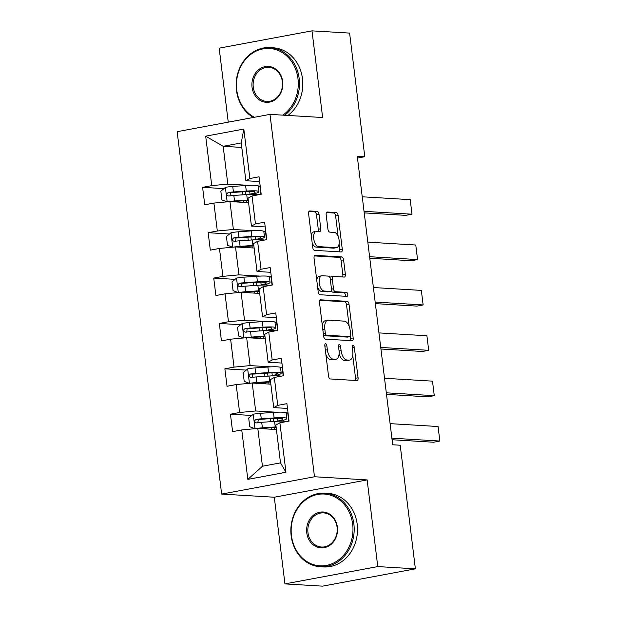 <?xml version="1.0" encoding="UTF-8"?>
<svg xmlns="http://www.w3.org/2000/svg" width="617" height="617" viewBox="0 0 617 617"><rect width="100%" height="100%" fill="white"/><g stroke="black" fill="none" stroke-linecap="round" stroke-linejoin="round"><path stroke-width="0.93" d="M325.591 343.754A2.028 1.01 79.4 0 0 325.467 343.762A2.028 1.01 79.4 0 0 324.804 345.69L328.529 376.023A2.892 1.45 79.4 0 0 330.357 378.969L356.935 380.558A2.892 1.45 79.4 0 0 357.112 380.55A2.892 1.45 79.4 0 0 358.061 377.789L354.335 347.456A2.028 1.01 79.4 0 0 353.055 345.397A2.028 1.01 79.4 0 0 352.932 345.404A2.028 1.01 79.4 0 0 352.268 347.332L352.747 351.258A9.255 4.627 79.4 0 1 349.723 360.081A9.255 4.627 79.4 0 1 349.145 360.112L346.931 359.981A9.255 4.627 79.4 0 1 341.085 350.564L340.599 346.638A2.028 1.01 79.4 0 0 339.327 344.579A2.028 1.01 79.4 0 0 339.196 344.587A2.028 1.01 79.4 0 0 338.532 346.515L339.018 350.441A9.255 4.627 79.4 0 1 335.987 359.256A9.255 4.627 79.4 0 1 335.417 359.295L333.195 359.156A9.255 4.627 79.4 0 1 327.349 349.739L326.871 345.813A2.028 1.01 79.4 0 0 325.591 343.754M319.012 214.354A2.892 1.45 79.4 0 0 317.184 211.407L309.726 210.96A2.892 1.45 79.4 0 0 309.549 210.968A2.892 1.45 79.4 0 0 308.6 213.729L312.734 247.417A2.892 1.45 79.4 0 0 314.562 250.355L341.139 251.944A2.892 1.45 79.4 0 0 341.324 251.937A2.892 1.45 79.4 0 0 342.265 249.183L338.131 215.495A2.892 1.45 79.4 0 0 336.304 212.549L327.295 212.009A2.892 1.45 79.4 0 0 327.118 212.024A2.892 1.45 79.4 0 0 326.169 214.778L327.943 229.192A2.892 1.45 79.4 0 0 329.771 232.139L334.237 232.408A7.736 3.872 79.4 0 1 339.057 239.805A7.736 3.872 79.4 0 1 336.589 247.648A7.736 3.872 79.4 0 1 336.111 247.679L318.611 246.63A7.736 3.872 79.4 0 1 313.791 239.234A7.736 3.872 79.4 0 1 316.259 231.39A7.736 3.872 79.4 0 1 316.737 231.36L319.652 231.529A2.892 1.45 79.4 0 0 319.83 231.522A2.892 1.45 79.4 0 0 320.778 228.768L319.012 214.354L316.498 214.816A2.892 1.45 79.4 0 0 314.67 211.878L308.878 211.531M322.645 117.523L312.001 30.85L349.608 33.102L364.786 156.71L357.266 156.263L392.69 444.78L400.209 445.227L415.388 568.835L377.781 566.583L367.138 479.918L314.493 476.764L269.991 114.369L322.645 117.523M320.624 299.746A2.892 1.45 79.4 0 0 320.447 299.754A2.892 1.45 79.4 0 0 319.498 302.515L323.64 336.196A2.892 1.45 79.4 0 0 325.467 339.142L352.045 340.731A2.892 1.45 79.4 0 0 352.222 340.723A2.892 1.45 79.4 0 0 353.171 337.969L349.029 304.281A2.892 1.45 79.4 0 0 347.209 301.335L320.277 299.808M318.187 291.81L314.053 258.122A2.892 1.45 79.4 0 1 314.994 255.361A2.892 1.45 79.4 0 1 315.179 255.353L341.756 256.942A2.892 1.45 79.4 0 1 343.584 259.888L345.35 274.303A2.892 1.45 79.4 0 1 344.409 277.056A2.892 1.45 79.4 0 1 344.224 277.072L333.45 276.424A2.892 1.45 79.4 0 0 333.265 276.439A2.892 1.45 79.4 0 0 332.324 279.192L333.496 288.756A2.892 1.45 79.4 0 0 335.324 291.702L346.546 292.373A2.028 1.01 79.4 0 1 347.803 294.309A2.028 1.01 79.4 0 1 347.163 296.361A2.028 1.01 79.4 0 1 347.032 296.368L320.015 294.749A2.892 1.45 79.4 0 1 318.187 291.81M314.493 476.764L221.65 494.078L177.156 131.683L269.991 114.369M223.956 188.609L202.6 187.337L204.736 204.782L213.898 203.078L217.323 230.997L208.168 232.702L210.312 250.155L219.467 248.45L222.899 276.37L213.737 278.074L215.881 295.528L225.035 293.823L228.467 321.742L219.313 323.447L221.449 340.9L230.611 339.188L234.036 367.115L224.881 368.819L227.025 386.273L236.18 384.561L239.612 412.488L230.45 414.192L232.594 431.645L241.748 429.933L247.826 479.378L285.964 472.267L280.511 462.866L275.868 425.051L279.887 422.822L289.049 421.118L286.905 403.665L277.75 405.369L273.732 407.606L270.3 379.679L274.318 377.45L283.481 375.745L281.337 358.292L272.174 359.996L268.156 362.233L264.732 334.314L268.75 332.077L277.905 330.373L275.76 312.919L266.606 314.631L262.587 316.86L259.155 288.941L263.174 286.704L272.336 285L270.192 267.547L261.037 269.259L257.019 271.488L253.587 243.568L257.605 241.332L266.768 239.627L264.624 222.174L255.461 223.886L251.443 226.115L248.019 198.196L252.037 195.967L261.192 194.255L259.047 176.801L249.893 178.514L245.875 180.742L241.232 142.936L223.169 146.306L227.812 184.113L248.713 185.362M202.6 187.337L211.754 185.624L205.685 136.18L243.823 129.069L249.893 178.514M252.037 195.967L255.461 223.886M257.605 241.332L261.037 269.259M263.174 286.704L266.606 314.631M268.75 332.077L272.174 359.996M274.318 377.45L277.75 405.369M279.887 422.822L285.964 472.267M254.281 230.735L233.38 229.485L229.948 201.566L248.566 202.677M263.66 231.298L265.757 231.421M265.21 226.94L251.443 226.115M229.948 201.566L213.898 203.078M233.38 229.485L217.323 230.997M259.85 276.108L238.949 274.858L235.524 246.939L254.135 248.049M269.236 276.671L271.326 276.794M270.778 272.313L257.019 271.488M235.524 246.939L219.467 248.45M238.949 274.858L222.899 276.37M265.426 321.48L244.517 320.231L241.093 292.311L259.711 293.422M274.804 322.043L276.902 322.167M276.347 317.686L262.587 316.86M241.093 292.311L225.035 293.823M244.517 320.231L228.467 321.742M270.994 366.853L250.093 365.603L246.661 337.676L265.279 338.795M280.373 367.416L282.47 367.539M281.923 363.058L268.156 362.233M246.661 337.676L230.611 339.188M250.093 365.603L234.036 367.115M276.563 412.225L255.662 410.976L252.237 383.049L270.848 384.167M285.949 412.788L288.039 412.912M287.491 408.431L273.732 407.606M252.237 383.049L236.18 384.561M255.662 410.976L239.612 412.488M247.826 479.378L262.449 466.236L257.806 428.422L276.424 429.54M257.806 428.422L241.748 429.933M367.138 479.918L274.303 497.225L284.946 583.898L377.781 566.583M284.946 583.898L322.552 586.15L415.388 568.835M312.001 30.85L219.166 48.165L228.251 122.158M274.303 497.225L221.65 494.078M357.49 158.068L364.786 156.71M262.449 466.236L280.511 462.866M258.091 185.925L260.189 186.049M241.779 147.417L223.169 146.306L205.685 136.18M259.634 181.568L245.875 180.742M243.823 129.069L241.232 142.936M227.812 184.113L211.754 185.624M288.764 421.164L287.753 412.958L286.134 413.259M251.813 415.472L230.45 414.192M282.478 367.601L280.565 367.886M246.237 370.1L224.881 368.819M283.195 375.799L282.185 367.585M276.91 322.228L274.989 322.514M240.669 324.727L219.313 323.447M277.619 330.427L276.617 322.213M271.333 276.856L269.421 277.141M235.1 279.354L213.737 278.074M272.051 285.054L271.04 276.84M265.765 231.483L263.852 231.768M229.524 233.982L208.168 232.702M266.482 239.681L265.472 231.468M260.197 186.11L258.276 186.396M260.906 194.309L259.904 186.095M325.869 354.397A9.255 4.627 79.4 0 0 330.689 359.626L333.195 359.156M335.987 359.256L333.481 359.726A9.255 4.627 79.4 0 1 332.902 359.757L330.689 359.626M339.103 353.695A9.255 4.627 79.4 0 0 344.425 360.451L346.931 359.981M349.723 360.081L347.209 360.544A9.255 4.627 79.4 0 1 346.638 360.583L344.425 360.451M355.269 380.458A2.892 1.45 79.4 0 0 355.546 378.26L352.739 355.392M349.176 326.37L346.523 304.744A2.892 1.45 79.4 0 0 344.695 301.806L319.783 300.317M350.379 340.63A2.892 1.45 79.4 0 0 350.657 338.432L350.41 336.404M325.321 333.18A2.028 1.01 79.4 0 0 326.601 335.239L349.932 336.635A2.028 1.01 79.4 0 0 350.055 336.627A2.028 1.01 79.4 0 0 350.718 334.699L350.209 330.565A9.255 4.627 79.4 0 0 344.363 321.148L328.414 320.192A9.255 4.627 79.4 0 0 327.835 320.223A9.255 4.627 79.4 0 0 324.812 329.046L325.321 333.18L323.316 333.558M323.539 335.417A2.028 1.01 79.4 0 0 324.087 335.71L326.601 335.239M347.664 337.059A2.028 1.01 79.4 0 1 347.548 337.098A2.028 1.01 79.4 0 1 347.417 337.106L324.087 335.71M327.835 320.223L325.329 320.693A9.255 4.627 79.4 0 0 322.305 325.383M314.331 255.924L339.242 257.412L341.756 256.942M342.558 276.971A2.892 1.45 79.4 0 0 342.844 274.773L341.07 260.351A2.892 1.45 79.4 0 0 339.242 257.412M330.936 276.894A2.892 1.45 79.4 0 0 330.758 276.902A2.892 1.45 79.4 0 0 329.948 277.797M331.29 290.491A2.892 1.45 79.4 0 0 332.81 292.165L344.031 292.836L346.546 292.373M345.196 296.26A2.028 1.01 79.4 0 0 345.134 294.101A2.028 1.01 79.4 0 0 344.031 292.836M322.259 275.753A7.736 3.872 79.4 0 0 321.781 275.784A7.736 3.872 79.4 0 0 319.313 283.627A7.736 3.872 79.4 0 0 324.141 291.031L330.303 291.401A2.892 1.45 79.4 0 0 330.481 291.386A2.892 1.45 79.4 0 0 331.429 288.633L330.257 279.069A2.892 1.45 79.4 0 0 328.429 276.123L322.259 275.753M321.781 275.784L319.274 276.254A7.736 3.872 79.4 0 0 316.752 280.133M317.616 287.167A7.736 3.872 79.4 0 0 321.627 291.494L324.141 291.031M328.144 291.802A2.892 1.45 79.4 0 1 327.974 291.856A2.892 1.45 79.4 0 1 327.789 291.864L321.627 291.494M317.986 231.437A2.892 1.45 79.4 0 0 318.272 229.231L316.498 214.816M316.259 231.39L313.745 231.853A7.736 3.872 79.4 0 0 311.269 235.478M312.202 243.036A7.736 3.872 79.4 0 0 316.105 247.101L318.611 246.63M336.589 247.648L334.082 248.119A7.736 3.872 79.4 0 1 333.604 248.15L316.105 247.101M338.139 236.465L335.625 215.965A2.892 1.45 79.4 0 0 333.797 213.019L326.455 212.58M339.473 251.852A2.892 1.45 79.4 0 0 339.759 249.646L339.065 244.031M255.908 428.599A7.813 0.833 -7 0 1 262.379 427.828L275.251 426.941A22.544 2.414 -7 0 1 276.1 426.887M259.425 428.522A3.98 0.424 -7 0 1 260.721 428.406L273.593 427.519A18.718 2.005 -7 0 1 276.154 427.373M392.073 439.744L433.574 442.227L439.844 441.055L391.88 438.186M253.24 414.292L255.006 428.684L249.769 426.763L248.697 418.041L253.356 414.192A7.813 0.833 -7 0 1 260.59 413.29L273.462 412.403A22.544 2.414 -7 0 1 286.103 413.028L286.782 418.55A22.544 2.414 173 0 0 274.141 417.925L261.269 418.812A7.813 0.833 173 0 0 256.101 419.383C254.065 420.887 254.212 422.051 256.533 422.869A7.813 0.833 -7 0 1 261.701 422.306L274.573 421.419A22.544 2.414 -7 0 1 286.581 421.573M390.098 423.648L438.062 426.517L439.844 441.055L438.062 426.517M286.782 418.55A22.544 2.414 173 0 1 280.642 421.002L279.964 421.164M276.94 421.272L277.889 421.049L277.542 418.28M257.86 422.953L258.268 419.514A3.98 0.424 -7 0 1 259.618 419.39L272.49 418.503A18.718 2.005 -7 0 1 282.979 419.02A18.718 2.005 -7 0 1 277.889 421.049M291.455 535.649A35.956 30.904 -86.6 0 0 326.424 565.419A35.956 30.904 -86.6 0 0 352.677 524.226A35.956 30.904 -86.6 0 0 317.709 494.456A35.956 30.904 -86.6 0 0 291.455 535.649M353.88 524.118A36.843 31.66 93.4 0 1 320.316 566.738A36.843 31.66 93.4 0 1 291.155 535.811A36.843 31.66 93.4 0 1 324.719 493.191A36.843 31.66 93.4 0 1 353.88 524.118M306.765 532.795A17.978 15.448 93.4 0 1 319.891 512.195A17.978 15.448 93.4 0 1 337.376 527.08A17.978 15.448 93.4 0 1 324.249 547.68A17.978 15.448 93.4 0 1 306.765 532.795M337.075 527.25A17.091 14.692 -86.6 0 0 323.539 512.897A17.091 14.692 -86.6 0 0 307.968 532.679A17.091 14.692 -86.6 0 0 321.496 547.024A17.091 14.692 -86.6 0 0 337.075 527.25M324.719 493.191L328.028 493.384A36.843 31.66 93.4 0 1 357.189 524.311A36.843 31.66 93.4 0 1 323.624 566.938L320.316 566.738M282.841 115.14A35.956 30.904 -86.6 0 0 297.972 78.652A35.956 30.904 -86.6 0 0 263.004 48.882A35.956 30.904 -86.6 0 0 236.743 90.074A35.956 30.904 -86.6 0 0 254.428 117.276M253.379 117.469A36.843 31.66 93.4 0 1 236.442 90.236A36.843 31.66 93.4 0 1 270.007 47.617A36.843 31.66 93.4 0 1 299.176 78.544A36.843 31.66 93.4 0 1 284.614 115.248M252.052 87.213A17.978 15.448 93.4 0 1 265.179 66.621A17.978 15.448 93.4 0 1 282.663 81.506A17.978 15.448 93.4 0 1 269.536 102.106A17.978 15.448 93.4 0 1 252.052 87.213M282.362 81.675A17.091 14.692 -86.6 0 0 268.827 67.322A17.091 14.692 -86.6 0 0 253.255 87.105A17.091 14.692 -86.6 0 0 266.791 101.45A17.091 14.692 -86.6 0 0 282.362 81.675M270.007 47.617L273.316 47.81A36.843 31.66 93.4 0 1 302.484 78.737A36.843 31.66 93.4 0 1 287.923 115.441M250.34 383.226A7.813 0.833 -7 0 1 256.803 382.463L269.683 381.576A22.544 2.414 -7 0 1 270.524 381.514M253.857 383.149A3.98 0.424 -7 0 1 255.153 383.034L268.025 382.147A18.718 2.005 -7 0 1 270.585 382M386.504 394.371L427.997 396.854L434.275 395.682L386.311 392.813M247.672 368.92L249.438 383.311L244.201 381.391L243.129 372.668L247.787 368.819A7.813 0.833 -7 0 1 255.022 367.917L267.894 367.03A22.544 2.414 -7 0 1 280.534 367.655L281.213 373.177A22.544 2.414 173 0 0 268.572 372.56L255.7 373.439A7.813 0.833 173 0 0 250.533 374.01C248.497 375.514 248.643 376.678 250.965 377.496A7.813 0.833 -7 0 1 256.124 376.933L269.004 376.046A22.544 2.414 -7 0 1 281.013 376.2M384.522 378.275L432.486 381.144L434.275 395.682L432.486 381.144M281.213 373.177A22.544 2.414 173 0 1 275.074 375.63L274.395 375.792M271.372 375.9L272.313 375.684L271.974 372.907M252.291 377.581L252.7 374.141A3.98 0.424 -7 0 1 254.042 374.018L266.914 373.131A18.718 2.005 -7 0 1 277.411 373.647A18.718 2.005 -7 0 1 272.313 375.684M244.772 337.861A7.813 0.833 -7 0 1 251.235 337.09L264.107 336.203A22.544 2.414 -7 0 1 264.955 336.142M248.289 337.777A3.98 0.424 -7 0 1 249.584 337.661L262.456 336.774A18.718 2.005 -7 0 1 265.017 336.627M380.928 348.998L422.429 351.482L428.699 350.309L380.743 347.44M242.103 323.547L243.869 337.946L238.625 336.018L237.553 327.295L242.219 323.455A7.813 0.833 -7 0 1 249.453 322.544L262.325 321.658A22.544 2.414 -7 0 1 274.966 322.282L275.645 327.804A22.544 2.414 173 0 0 263.004 327.187L250.132 328.074A7.813 0.833 173 0 0 244.964 328.637C242.928 330.141 243.067 331.306 245.389 332.123A7.813 0.833 -7 0 1 250.556 331.56L263.428 330.673A22.544 2.414 -7 0 1 275.437 330.828M378.954 332.902L426.918 335.771L428.699 350.309L426.918 335.771M275.645 327.804A22.544 2.414 173 0 1 269.506 330.257L268.827 330.419M265.796 330.535L266.745 330.311L266.405 327.534M246.715 332.208L247.124 328.768A3.98 0.424 -7 0 1 248.474 328.645L261.346 327.758A18.718 2.005 -7 0 1 271.842 328.275A18.718 2.005 -7 0 1 266.745 330.311M239.195 292.489A7.813 0.833 -7 0 1 245.666 291.718L258.538 290.831A22.544 2.414 -7 0 1 259.387 290.777M242.712 292.404A3.98 0.424 -7 0 1 244.008 292.288L256.88 291.401A18.718 2.005 -7 0 1 259.441 291.255M375.36 303.626L416.861 306.109L423.131 304.945L375.167 302.068M236.527 278.174L238.293 292.574L233.056 290.646L231.984 281.923L236.643 278.082A7.813 0.833 -7 0 1 243.877 277.172L256.749 276.285A22.544 2.414 -7 0 1 269.39 276.91L270.069 282.439A22.544 2.414 173 0 0 257.428 281.815L244.556 282.702A7.813 0.833 173 0 0 239.388 283.265C237.352 284.776 237.499 285.933 239.82 286.758A7.813 0.833 -7 0 1 244.988 286.188L257.86 285.301A22.544 2.414 -7 0 1 269.868 285.463M373.385 287.53L421.349 290.399L423.131 304.945L421.349 290.399M270.069 282.439A22.544 2.414 173 0 1 263.929 284.884L263.251 285.046M260.227 285.162L261.176 284.938L260.829 282.162M241.147 286.836L241.555 283.396A3.98 0.424 -7 0 1 242.905 283.272L255.777 282.385A18.718 2.005 -7 0 1 266.266 282.902A18.718 2.005 -7 0 1 261.176 284.938M233.627 247.116A7.813 0.833 -7 0 1 240.09 246.345L252.97 245.458A22.544 2.414 -7 0 1 253.811 245.404M237.144 247.031A3.98 0.424 -7 0 1 238.44 246.916L251.312 246.029A18.718 2.005 -7 0 1 253.872 245.882M369.791 258.253L411.284 260.736L417.562 259.572L369.598 256.703M230.959 232.802L232.725 247.201L227.488 245.273L226.416 236.55L231.074 232.709A7.813 0.833 -7 0 1 238.309 231.799L251.181 230.912A22.544 2.414 -7 0 1 263.821 231.537L264.5 237.067A22.544 2.414 173 0 0 251.859 236.442L238.987 237.329A7.813 0.833 173 0 0 233.82 237.892C231.784 239.404 231.93 240.561 234.252 241.386A7.813 0.833 -7 0 1 239.419 240.815L252.291 239.928A22.544 2.414 -7 0 1 264.3 240.09M367.809 242.157L415.773 245.026L417.562 259.572L415.773 245.026M264.5 237.067A22.544 2.414 173 0 1 258.361 239.512L257.682 239.674M254.659 239.789L255.6 239.566L255.261 236.789M235.578 241.463L235.987 238.023A3.98 0.424 -7 0 1 237.329 237.9L250.201 237.013A18.718 2.005 -7 0 1 260.698 237.53A18.718 2.005 -7 0 1 255.6 239.566M228.059 201.744A7.813 0.833 -7 0 1 234.522 200.972L247.394 200.085A22.544 2.414 -7 0 1 248.242 200.031M231.576 201.659A3.98 0.424 -7 0 1 232.871 201.543L245.743 200.656A18.718 2.005 -7 0 1 248.304 200.51M364.215 212.88L405.716 215.364L411.986 214.199L364.03 211.33M225.39 187.429L227.156 201.828L221.912 199.908L220.84 191.177L225.506 187.337A7.813 0.833 -7 0 1 232.74 186.427L245.612 185.54A22.544 2.414 -7 0 1 258.253 186.164L258.932 191.694A22.544 2.414 173 0 0 246.291 191.069L233.419 191.956A7.813 0.833 173 0 0 228.251 192.519C226.215 194.031 226.354 195.196 228.676 196.013A7.813 0.833 -7 0 1 233.843 195.442L246.715 194.556A22.544 2.414 -7 0 1 258.724 194.717M362.241 196.784L410.205 199.653L411.986 214.199L410.205 199.653M258.932 191.694A22.544 2.414 173 0 1 252.793 194.139L252.114 194.301M249.083 194.417L250.032 194.193L249.692 191.417M230.002 196.09L230.411 192.651A3.98 0.424 -7 0 1 231.761 192.527L244.633 191.64A18.718 2.005 -7 0 1 255.13 192.157A18.718 2.005 -7 0 1 250.032 194.193M325.344 350.117L327.349 349.739M332.902 359.757L335.417 359.295M338.594 347.009L340.599 346.638M339.072 350.934L341.085 350.564M346.638 360.583L349.145 360.112M352.33 347.834L354.335 347.456M355.546 378.26L358.061 377.789M324.866 346.191L326.871 345.813M344.695 301.806L347.209 301.335M346.523 304.744L349.029 304.281M350.657 338.432L353.171 337.969M347.417 337.106L349.932 336.635M322.807 329.416L324.812 329.046M341.07 260.351L343.584 259.888M342.844 274.773L345.35 274.303M330.311 279.563L332.324 279.192M331.468 289.134L333.496 288.756M332.81 292.165L335.324 291.702M327.789 291.864L330.303 291.401M318.272 229.231L320.778 228.768M333.604 248.15L336.111 247.679M333.797 213.019L336.304 212.549M335.625 215.965L338.131 215.495M339.759 249.646L342.265 249.183M314.67 211.878L317.184 211.407M274.573 421.419L275.251 426.941M274.542 429.424L274.295 427.473M273.562 421.488L273.192 418.457M273.462 412.403L274.141 417.925M261.701 422.306L262.379 427.828M260.59 413.29L261.269 418.812M258.268 419.514L256.101 419.383M269.004 376.046L269.683 381.576M268.966 384.052L268.727 382.1M267.994 376.115L267.624 373.084M267.894 367.03L268.572 372.56M256.124 376.933L256.803 382.463M255.022 367.917L255.7 373.439M252.7 374.141L250.533 374.01M263.428 330.673L264.107 336.203M263.397 338.679L263.158 336.728M262.426 330.743L262.048 327.712M262.325 321.658L263.004 327.187M250.556 331.56L251.235 337.09M249.453 322.544L250.132 328.074M247.124 328.768L244.964 328.637M257.86 285.301L258.538 290.831M257.829 293.306L257.582 291.355M256.849 285.37L256.479 282.339M256.749 276.285L257.428 281.815M244.988 286.188L245.666 291.718M243.877 277.172L244.556 282.702M241.555 283.396L239.388 283.265M252.291 239.928L252.97 245.458M252.253 247.934L252.014 245.982M251.281 239.998L250.911 236.967M251.181 230.912L251.859 236.442M239.419 240.815L240.09 246.345M238.309 231.799L238.987 237.329M235.987 238.023L233.82 237.892M246.715 194.556L247.394 200.085M246.684 202.569L246.445 200.61M245.713 194.625L245.335 191.594M245.612 185.54L246.291 191.069M233.843 195.442L234.522 200.972M232.74 186.427L233.419 191.956M230.411 192.651L228.251 192.519M347.548 337.098L350.055 336.627M330.758 276.902L333.265 276.439M327.974 291.856L330.481 291.386M271.249 427.681L271.441 429.239M270.146 418.665L270.516 421.696M265.68 382.309L265.873 383.867M264.57 373.293L264.948 376.324M260.112 336.936L260.305 338.494M259.001 327.92L259.371 330.951M254.536 291.563L254.728 293.121M253.433 282.547L253.803 285.578M248.967 246.191L249.16 247.749M247.857 237.175L248.235 240.214M243.399 200.818L243.592 202.384M242.288 191.802L242.658 194.841"/></g></svg>
